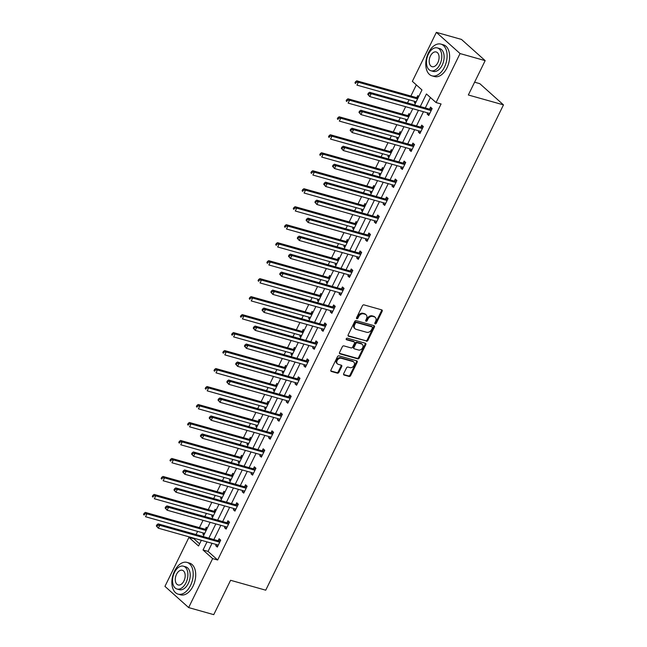 <?xml version="1.0" encoding="UTF-8"?>
<svg xmlns="http://www.w3.org/2000/svg" width="647" height="647" viewBox="0 0 647 647"><rect width="100%" height="100%" fill="white"/><g stroke="black" fill="none" stroke-linecap="round" stroke-linejoin="round"><path stroke-width="0.97" d="M375.187 323.896A0.906 0.687 131.8 0 0 376.271 323.298L382.159 311.28A1.294 0.979 131.8 0 0 381.73 309.864L363.986 304.874A1.294 0.979 131.8 0 0 362.441 305.732L356.554 317.75A0.906 0.687 131.8 0 0 357.937 318.138L358.697 316.585A4.141 3.138 131.8 0 1 363.622 313.852L365.102 314.264A4.141 3.138 131.8 0 1 366.089 314.806A4.141 3.138 131.8 0 1 366.485 318.777L365.725 320.33A0.906 0.687 131.8 0 0 367.1 320.718L367.86 319.165A4.141 3.138 131.8 0 1 372.793 316.432L374.273 316.844A4.141 3.138 131.8 0 1 375.26 317.386A4.141 3.138 131.8 0 1 375.648 321.357L374.888 322.91A0.906 0.687 131.8 0 0 375.187 323.896M374.791 323.346A0.906 0.687 131.8 0 0 375.632 322.724L381.52 310.706A1.294 0.979 131.8 0 0 381.625 309.84M356.448 318.187A0.906 0.687 131.8 0 0 357.29 317.564L358.058 316.011L358.697 316.585M365.62 320.766A0.906 0.687 131.8 0 0 366.461 320.144L367.221 318.591L367.86 319.165M343.694 373.651A1.294 0.979 131.8 0 0 344.131 375.058L349.105 376.457A1.294 0.979 131.8 0 0 350.642 375.6L357.184 362.247A1.294 0.979 131.8 0 0 356.756 360.84L339.012 355.85A1.294 0.979 131.8 0 0 337.467 356.707L330.932 370.052A1.294 0.979 131.8 0 0 331.361 371.467L337.378 373.157A1.294 0.979 131.8 0 0 338.915 372.3L341.713 366.59A1.294 0.979 131.8 0 0 341.284 365.183L338.3 364.342A3.461 2.62 131.8 0 1 337.475 363.889A3.461 2.62 131.8 0 1 337.451 360.047A3.461 2.62 131.8 0 1 341.268 358.284L352.947 361.576A3.461 2.62 131.8 0 1 353.772 362.021A3.461 2.62 131.8 0 1 353.796 365.87A3.461 2.62 131.8 0 1 349.978 367.625L348.037 367.075A1.294 0.979 131.8 0 0 346.493 367.933L343.694 373.651M414.614 104.96L421.965 89.941L412.357 81.344L436.361 32.35L461.465 39.418L485.161 60.632L468.331 94.988L503.479 104.879L265.731 590.185L230.583 580.294L213.753 614.65L188.641 607.582L164.953 586.368L188.948 537.374L198.556 545.979L201.338 540.294M485.161 60.632L460.057 53.564L436.054 102.558L426.446 93.961L420.275 106.553M212.03 543.302L208.059 551.406L217.667 560.003L441.076 103.973L436.054 102.558M217.667 560.003L212.645 558.596L188.641 607.582M366.348 341.268A1.294 0.979 131.8 0 0 367.884 340.411L374.427 327.058A1.294 0.979 131.8 0 0 373.998 325.651L356.254 320.661A1.294 0.979 131.8 0 0 354.71 321.51L348.167 334.863A1.294 0.979 131.8 0 0 348.604 336.27L365.709 340.694A1.294 0.979 131.8 0 0 367.245 339.837L373.788 326.484A1.294 0.979 131.8 0 0 373.893 325.627M365.806 344.657L359.263 358.009A1.294 0.979 131.8 0 1 357.726 358.859L339.982 353.869A1.294 0.979 131.8 0 1 339.554 352.461L342.352 346.743A1.294 0.979 131.8 0 1 343.889 345.894L351.086 347.916A1.294 0.979 131.8 0 0 352.623 347.059L354.483 343.274A1.294 0.979 131.8 0 0 354.055 341.867L346.557 339.756A0.906 0.687 131.8 0 1 347.334 338.171L365.377 343.25A1.294 0.979 131.8 0 1 365.806 344.657L365.167 344.083L358.624 357.435L359.263 358.009M503.479 104.879L479.791 83.657L474.599 82.193M430.417 97.511L425.297 107.96M423.462 111.713L416.49 125.947M414.654 129.691L407.683 143.933M405.847 147.678L398.867 161.912M397.032 165.656L390.06 179.898M388.224 183.643L381.253 197.877M379.417 201.629L372.437 215.863M370.61 219.608L363.63 233.842M361.794 237.595L354.823 251.829M352.987 255.573L346.008 269.815M344.18 273.56L337.2 287.794M335.364 291.538L328.393 305.78M326.557 309.525L319.586 323.759M317.75 327.503L310.77 341.745M308.934 345.49L301.963 359.724M300.127 363.477L293.156 377.711M291.32 381.455L284.34 395.697M282.504 399.442L275.533 413.676M273.697 417.42L266.726 431.662M264.89 435.407L257.91 449.641M256.075 453.385L249.103 467.627M247.267 471.372L240.296 485.606M238.46 489.358L231.48 503.592M229.645 507.337L222.673 521.579M220.837 525.324L213.866 539.558M427.716 112.91L427.149 114.058L428.751 115.49L432.139 108.575L430.538 107.143L429.624 109.011M418.908 130.888L418.342 132.045L419.943 133.476L423.332 126.561L421.731 125.13L420.817 126.99M410.093 148.875L409.527 150.023L411.128 151.463L414.517 144.54L412.915 143.108L412.002 144.977M401.286 166.853L400.719 168.01L402.321 169.441L405.709 162.526L404.108 161.095L403.194 162.955M392.478 184.84L391.912 185.988L393.513 187.428L396.902 180.505L395.301 179.073L394.387 180.942M383.663 202.818L383.105 203.975L384.698 205.406L388.087 198.492L386.494 197.06L385.572 198.92M374.856 220.805L374.289 221.961L375.891 223.393L379.279 216.478L377.678 215.039L376.764 216.907M366.048 238.792L365.482 239.94L367.084 241.371L370.472 234.457L368.871 233.025L367.957 234.893M357.233 256.77L356.675 257.927L358.276 259.358L361.665 252.443L360.064 251.004L359.15 252.872M348.426 274.757L347.86 275.905L349.461 277.345L352.85 270.422L351.248 268.99L350.334 270.858M339.618 292.735L339.052 293.892L340.654 295.323L344.042 288.408L342.441 286.977L341.527 288.837M330.811 310.722L330.245 311.87L331.846 313.31L335.235 306.387L333.634 304.955L332.72 306.824M321.996 328.7L321.43 329.857L323.031 331.288L326.42 324.373L324.818 322.942L323.904 324.802M313.188 346.687L312.622 347.843L314.224 349.275L317.612 342.36L316.011 340.92L315.097 342.789M304.381 364.665L303.815 365.822L305.416 367.253L308.805 360.339L307.204 358.907L306.29 360.775M295.566 382.652L295 383.808L296.601 385.24L299.99 378.325L298.388 376.886L297.474 378.754M286.758 400.639L286.192 401.787L287.794 403.218L291.182 396.304L289.581 394.872L288.667 396.74M277.951 418.617L277.385 419.774L278.986 421.205L282.375 414.29L280.774 412.859L279.86 414.719M269.136 436.604L268.57 437.752L270.171 439.192L273.56 432.269L271.958 430.837L271.044 432.706M260.329 454.582L259.762 455.739L261.364 457.17L264.752 450.255L263.151 448.824L262.237 450.684M251.521 472.569L250.955 473.717L252.556 475.157L255.945 468.242L254.344 466.802L253.43 468.671M242.706 490.547L242.148 491.704L243.741 493.135L247.13 486.221L245.528 484.789L244.615 486.657M233.899 508.534L233.332 509.69L234.934 511.122L238.322 504.207L236.721 502.768L235.807 504.636M225.091 526.521L224.525 527.669L226.127 529.1L229.515 522.186L227.914 520.754L227 522.622M216.276 544.499L215.718 545.656L217.319 547.087L220.7 540.172L219.107 538.741L218.193 540.601M416.328 84.903L410.877 96.039M409.041 99.784L407.489 102.954M405.653 106.698L402.062 114.026M400.226 117.77L398.681 120.932M396.846 124.677L393.255 132.004M391.419 135.749L389.866 138.919M388.03 142.663L384.447 149.991M382.612 153.735L381.059 156.898M379.223 160.65L375.632 167.969M373.796 171.714L372.251 174.884M370.416 178.629L366.825 185.956M364.989 189.7L363.436 192.871M361.6 196.615L358.017 203.934M356.182 207.687L354.629 210.849M352.793 214.594L349.202 221.921M347.366 225.666L345.822 228.836M343.986 232.58L340.395 239.908M338.559 243.652L337.006 246.814M335.17 250.559L331.587 257.886M329.752 261.631L328.199 264.801M326.363 268.545L322.772 275.873M320.944 279.617L319.392 282.779M317.556 286.532L313.965 293.851M312.129 297.596L310.576 300.766M308.74 304.511L305.158 311.838M303.322 315.582L301.769 318.753M299.933 322.497L296.342 329.816M294.514 333.569L292.962 336.731M291.126 340.476L287.535 347.803M285.699 351.547L284.146 354.718M282.318 358.462L278.728 365.79M276.892 369.534L275.339 372.696M273.503 376.441L269.92 383.768M268.084 387.513L266.532 390.683M264.696 394.427L261.105 401.755M259.269 405.499L257.716 408.661M255.888 412.414L252.298 419.733M250.462 423.478L248.909 426.648M247.073 430.392L243.49 437.72M241.655 441.464L240.102 444.635M238.266 448.379L234.675 455.698M232.839 459.451L231.294 462.613M229.459 466.358L225.868 473.685M224.032 477.429L222.479 480.6M220.643 484.344L217.06 491.671M215.225 495.416L213.672 498.578M211.836 502.323L208.245 509.65M206.409 513.394L204.864 516.565M203.029 520.309L199.438 527.637M197.602 531.381L196.049 534.543M194.213 538.296L193.971 538.789L199.608 543.836M418.722 96.565L417.736 95.675L416.822 97.543M414.905 101.433L414.347 102.59L415.334 103.48M409.915 114.543L408.92 113.654L408.006 115.522M406.098 119.42L405.532 120.577L406.526 121.458M401.1 132.53L400.113 131.64L399.199 133.508M397.29 137.407L396.724 138.555L397.719 139.445M392.292 150.508L391.306 149.627L390.392 151.487M388.483 155.385L387.917 156.542L388.904 157.431M383.485 168.495L382.49 167.605L381.576 169.474M379.668 173.372L379.102 174.52L380.096 175.41M374.678 186.473L373.683 185.592L372.769 187.452M370.86 191.35L370.294 192.507L371.289 193.396M365.862 204.46L364.876 203.57L363.962 205.439M362.053 209.337L361.487 210.485L362.474 211.375M357.055 222.447L356.06 221.557L355.146 223.425M353.238 227.315L352.672 228.472L353.666 229.362M348.248 240.425L347.253 239.536L346.339 241.404M344.43 245.302L343.864 246.458L344.859 247.34M339.432 258.412L338.446 257.522L337.532 259.39M335.623 263.289L335.057 264.437L336.044 265.327M330.625 276.39L329.63 275.509L328.716 277.369M326.808 281.267L326.242 282.424L327.236 283.305M321.818 294.377L320.823 293.487L319.909 295.356M318 299.254L317.434 300.402L318.429 301.292M313.002 312.355L312.016 311.474L311.102 313.334M309.193 317.232L308.627 318.389L309.614 319.278M304.195 330.342L303.2 329.452L302.286 331.321M300.378 335.219L299.82 336.367L300.806 337.257M295.388 348.329L294.393 347.439L293.479 349.299M291.571 353.197L291.004 354.354L291.999 355.243M286.572 366.307L285.586 365.418L284.672 367.286M282.763 371.184L282.197 372.34L283.184 373.222M277.765 384.294L276.779 383.404L275.865 385.272M273.948 389.171L273.39 390.319L274.377 391.209M268.958 402.272L267.963 401.383L267.049 403.251M265.141 407.149L264.574 408.306L265.569 409.187M260.143 420.259L259.156 419.369L258.242 421.237M256.333 425.136L255.767 426.284L256.762 427.174M251.335 438.237L250.349 437.356L249.435 439.216M247.518 443.114L246.96 444.271L247.947 445.16M242.528 456.224L241.533 455.334L240.619 457.203M238.711 461.101L238.145 462.249L239.139 463.139M233.721 474.211L232.726 473.321L231.812 475.181M229.903 479.079L229.337 480.236L230.332 481.125M224.905 492.189L223.919 491.299L223.005 493.168M221.096 497.066L220.53 498.222L221.517 499.104M216.098 510.176L215.103 509.286L214.189 511.154M212.281 515.044L211.715 516.201L212.709 517.09M207.291 528.154L206.296 527.265L205.382 529.133M203.473 533.031L202.907 534.187L203.902 535.069M436.361 32.35L460.057 53.564M193.971 538.789L188.948 537.374M203.174 536.549L210.146 522.315M211.981 518.571L218.961 504.328M220.797 500.584L227.768 486.35M229.604 482.597L236.576 468.363M238.411 464.619L245.391 450.385M247.227 446.632L254.198 432.398M256.034 428.654L263.005 414.412M264.841 410.667L271.821 396.433M273.657 392.689L280.628 378.446M282.464 374.702L289.435 360.468M291.271 356.723L298.251 342.481M300.087 338.737L307.058 324.503M308.894 320.75L315.865 306.516M317.701 302.772L324.681 288.53M326.509 284.785L333.488 270.551M335.324 266.807L342.295 252.565M344.131 248.82L351.111 234.586M352.938 230.842L359.918 216.599M361.754 212.855L368.725 198.621M370.561 194.868L377.533 180.634M379.368 176.89L386.348 162.648M388.184 158.903L395.155 144.669M396.991 140.925L403.963 126.683M405.798 122.938L412.778 108.704M207.008 541.895L203.037 549.99L212.645 558.596M418.439 110.297L411.468 124.531M409.632 128.284L402.66 142.518M400.825 146.262L393.845 160.496M392.017 164.249L385.038 178.483M383.202 182.228L376.23 196.47M374.395 200.214L367.423 214.448M365.587 218.193L358.608 232.435M356.772 236.179L349.801 250.413M347.965 254.158L340.993 268.4M339.157 272.144L332.178 286.378M330.342 290.131L323.371 304.365M321.535 308.109L314.563 322.352M312.727 326.096L305.748 340.33M303.912 344.075L296.941 358.317M295.105 362.061L288.133 376.295M286.298 380.04L279.318 394.282M277.482 398.026L270.511 412.26M268.675 416.013L261.703 430.247M259.868 433.991L252.888 448.234M251.06 451.978L244.081 466.212M242.245 469.957L235.273 484.199M233.438 487.943L226.458 502.177M224.63 505.922L217.651 520.164M215.815 523.908L208.844 538.142M208.059 551.406L203.037 549.99M414.347 102.59L415.6 102.946M427.149 114.058L429.171 114.632M418.342 132.045L420.364 132.611M405.532 120.577L406.785 120.924M409.527 150.023L411.557 150.597M396.724 138.555L397.978 138.911M400.719 168.01L402.741 168.576M387.917 156.542L389.171 156.889M391.912 185.988L393.934 186.562M379.102 174.52L380.355 174.876M383.105 203.975L385.127 204.541M370.294 192.507L371.548 192.863M374.289 221.961L376.319 222.528M361.487 210.485L362.741 210.841M365.482 239.94L367.504 240.514M352.672 228.472L353.925 228.828M356.675 257.927L358.697 258.493M343.864 246.458L345.118 246.806M347.86 275.905L349.89 276.479M335.057 264.437L336.311 264.793M339.052 293.892L341.074 294.458M326.242 282.424L327.495 282.771M330.245 311.87L332.267 312.444M317.434 300.402L318.688 300.758M321.43 329.857L323.46 330.423M308.627 318.389L309.881 318.736M312.622 347.843L314.644 348.409M299.82 336.367L301.065 336.723M303.815 365.822L305.837 366.396M291.004 354.354L292.258 354.71M295 383.808L297.03 384.375M282.197 372.34L283.451 372.688M286.192 401.787L288.214 402.361M273.39 390.319L274.643 390.675M277.385 419.774L279.407 420.34M264.574 408.306L265.828 408.653M268.57 437.752L270.6 438.326M255.767 426.284L257.021 426.64M259.762 455.739L261.784 456.305M246.96 444.271L248.213 444.618M250.955 473.717L252.977 474.291M238.145 462.249L239.398 462.605M242.148 491.704L244.17 492.27M229.337 480.236L230.591 480.592M233.332 509.69L235.354 510.257M220.53 498.222L221.784 498.57M224.525 527.669L226.547 528.243M211.715 516.201L212.968 516.557M215.718 545.656L217.74 546.222M202.907 534.187L204.161 534.535M375.26 317.386L374.621 316.812A4.141 3.138 131.8 0 0 373.626 316.27L374.273 316.844M367.221 318.591A4.141 3.138 131.8 0 1 372.154 315.857L373.626 316.27M366.089 314.806L365.45 314.232A4.141 3.138 131.8 0 0 364.463 313.69L365.102 314.264M358.058 316.011A4.141 3.138 131.8 0 1 362.983 313.277L364.463 313.69M348.062 335.728L365.709 340.694M372.437 327.916A0.906 0.687 131.8 0 0 372.138 326.929L356.562 322.546A0.906 0.687 131.8 0 0 355.478 323.144L354.677 324.786A4.141 3.138 131.8 0 0 355.066 328.757A4.141 3.138 131.8 0 0 356.06 329.299L366.703 332.291A4.141 3.138 131.8 0 0 371.629 329.558L372.437 327.916M371.847 326.678A0.906 0.687 131.8 0 0 371.491 326.355L372.138 326.929M355.066 328.757L354.427 328.183A4.141 3.138 131.8 0 1 354.038 324.212L354.839 322.57A0.906 0.687 131.8 0 1 355.915 321.971L371.491 326.355M339.44 353.327L357.087 358.292A1.294 0.979 131.8 0 0 358.624 357.435M354.362 342.028L353.723 341.454A1.294 0.979 131.8 0 0 353.408 341.292L346.161 339.246M358.551 350.019A3.461 2.62 131.8 0 0 362.369 348.256A3.461 2.62 131.8 0 0 362.344 344.414A3.461 2.62 131.8 0 0 361.519 343.961L357.403 342.805A1.294 0.979 131.8 0 0 355.866 343.662L354.006 347.447A1.294 0.979 131.8 0 0 354.435 348.862L358.551 350.019M362.344 344.414L361.705 343.84A3.461 2.62 131.8 0 0 360.88 343.387L361.519 343.961M354.127 348.693L353.488 348.118A1.294 0.979 131.8 0 1 353.367 346.881L355.219 343.088A1.294 0.979 131.8 0 1 356.764 342.231L360.88 343.387M365.167 344.083A1.294 0.979 131.8 0 0 365.272 343.217M353.772 362.021L353.133 361.447A3.461 2.62 131.8 0 0 352.308 361.002L352.947 361.576M337.475 363.889L336.836 363.315A3.461 2.62 131.8 0 1 336.812 359.473A3.461 2.62 131.8 0 1 340.629 357.71L352.308 361.002M330.819 370.917L336.731 372.583A1.294 0.979 131.8 0 0 338.276 371.726L341.074 366.016A1.294 0.979 131.8 0 0 341.179 365.151M343.589 374.508L348.466 375.883A1.294 0.979 131.8 0 0 350.003 375.025L356.546 361.681A1.294 0.979 131.8 0 0 356.659 360.816M418.358 97.317L416.636 97.568A1.318 1.003 -48.2 0 1 416.223 97.543L356.764 80.818L358.365 82.25L356.958 85.129L416.158 101.789M417.574 98.91L358.365 82.25L356.157 82.315L355.518 81.74L354.952 82.897L355.591 83.471L356.157 82.315M355.591 83.471L354.952 82.897M355.518 81.74L356.764 80.818M430.627 110.443L429.026 109.011L369.574 92.286L371.176 93.718L430.627 110.443A1.318 1.003 131.8 0 0 431.048 110.467L431.226 110.443M368.968 93.783L371.176 93.718L369.76 96.597L367.763 94.365L368.402 94.939L368.968 93.783L368.329 93.208L367.763 94.365M429.665 113.629L429.551 113.516A1.318 1.003 131.8 0 0 429.22 113.33L369.76 96.597L368.402 94.939M429.026 109.011A1.318 1.003 131.8 0 0 429.446 109.036L432.107 108.639M369.574 92.286L368.329 93.208M444.449 67.151A16.474 10.069 -74.3 0 0 440.906 44.117A16.474 10.069 -74.3 0 0 428.435 52.811A16.474 10.069 -74.3 0 0 431.978 75.836A16.474 10.069 -74.3 0 0 444.449 67.151M431.978 75.836L434.493 76.548A16.474 10.069 -74.3 0 0 446.956 67.854A16.474 10.069 -74.3 0 0 443.413 44.821L440.906 44.117M437.348 47.91L439.653 48.557A11.864 7.254 105.7 0 1 442.2 65.137A11.864 7.254 105.7 0 1 433.231 71.396L430.918 70.749A11.864 7.254 -74.3 0 0 439.895 64.49A11.864 7.254 -74.3 0 0 437.348 47.91A11.864 7.254 -74.3 0 0 428.371 54.17A11.864 7.254 -74.3 0 0 430.918 70.749M430.417 56.006A7.643 4.675 -74.3 0 0 432.059 66.69A7.643 4.675 -74.3 0 0 437.849 62.654A7.643 4.675 -74.3 0 0 436.199 51.97A7.643 4.675 -74.3 0 0 430.417 56.006M190.541 585.43A16.474 10.069 -74.3 0 0 186.999 562.397A16.474 10.069 -74.3 0 0 174.536 571.091A16.474 10.069 -74.3 0 0 178.071 594.124A16.474 10.069 -74.3 0 0 190.541 585.43M178.071 594.124L180.586 594.828A16.474 10.069 -74.3 0 0 193.049 586.133A16.474 10.069 -74.3 0 0 189.514 563.108L186.999 562.397M183.441 566.19L185.754 566.845A11.864 7.254 105.7 0 1 188.301 583.424A11.864 7.254 105.7 0 1 179.324 589.684L177.011 589.029A11.864 7.254 -74.3 0 0 185.988 582.769A11.864 7.254 -74.3 0 0 183.441 566.19A11.864 7.254 -74.3 0 0 174.464 572.449A11.864 7.254 -74.3 0 0 177.011 589.029M176.51 574.285A7.643 4.675 -74.3 0 0 178.16 584.969A7.643 4.675 -74.3 0 0 183.942 580.933A7.643 4.675 -74.3 0 0 182.3 570.25A7.643 4.675 -74.3 0 0 176.51 574.285M409.543 115.295L407.828 115.546A1.318 1.003 -48.2 0 1 407.408 115.53L347.957 98.797L349.558 100.228L348.143 103.116L407.351 119.776M408.767 116.889L349.558 100.228L347.35 100.301L346.711 99.727L346.145 100.875L346.784 101.45L347.35 100.301M346.784 101.45L346.145 100.875M346.711 99.727L347.957 98.797M400.736 133.282L399.021 133.533A1.318 1.003 -48.2 0 1 398.601 133.508L339.149 116.784L340.751 118.215L339.335 121.094L398.544 137.754M399.951 134.875L340.751 118.215L338.543 118.28L337.896 117.705L337.338 118.862L337.977 119.436L338.543 118.28M337.977 119.436L337.338 118.862M337.896 117.705L339.149 116.784M421.82 128.429L420.218 126.998L360.767 110.265L362.369 111.696L421.82 128.429A1.318 1.003 131.8 0 0 422.232 128.454L422.418 128.421M360.153 111.769L362.369 111.696L360.953 114.584L358.948 112.343L359.595 112.918L360.153 111.769L359.514 111.195L358.948 112.343M420.857 131.608L420.744 131.503A1.318 1.003 131.8 0 0 420.404 131.309L360.953 114.584L359.595 112.918M420.218 126.998A1.318 1.003 131.8 0 0 420.631 127.022L423.3 126.626M360.767 110.265L359.514 111.195M413.012 146.416L411.411 144.977L351.952 128.252L353.553 129.683L413.012 146.416A1.318 1.003 131.8 0 0 413.425 146.432L413.603 146.408M351.345 129.748L353.553 129.683L352.146 132.562L350.14 130.33L350.779 130.904L351.345 129.748L350.706 129.174L350.14 130.33M412.042 149.594L411.929 149.481A1.318 1.003 131.8 0 0 411.597 149.295L352.146 132.562L350.779 130.904M411.411 144.977A1.318 1.003 131.8 0 0 411.824 145.001L414.484 144.613M351.952 128.252L350.706 129.174M391.928 151.261L390.206 151.519A1.318 1.003 -48.2 0 1 389.793 151.495L330.334 134.762L331.935 136.202L330.528 139.081L389.729 155.741M391.144 152.854L331.935 136.202L329.727 136.266L329.088 135.692L328.522 136.84L329.161 137.415L329.727 136.266M329.161 137.415L328.522 136.84M329.088 135.692L330.334 134.762M383.113 169.247L381.398 169.498A1.318 1.003 -48.2 0 1 380.986 169.474L321.527 152.749L323.128 154.18L321.721 157.059L380.921 173.72M382.337 170.84L323.128 154.18L320.92 154.245L320.281 153.671L319.715 154.827L320.354 155.401L320.92 154.245M320.354 155.401L319.715 154.827M320.281 153.671L321.527 152.749M374.306 187.226L372.591 187.484A1.318 1.003 -48.2 0 1 372.171 187.46L312.719 170.727L314.321 172.167L312.905 175.046L372.114 191.706M373.521 188.827L314.321 172.167L312.113 172.231L311.466 171.657L310.908 172.814L311.547 173.38L312.113 172.231M311.547 173.38L310.908 172.814M311.466 171.657L312.719 170.727M404.197 164.395L402.596 162.963L343.145 146.23L344.746 147.67L404.197 164.395A1.318 1.003 131.8 0 0 404.618 164.419L404.796 164.395M342.538 147.734L344.746 147.67L343.331 150.549L341.333 148.317L341.972 148.883L342.538 147.734L341.899 147.16L341.333 148.317M403.235 167.573L403.121 167.468A1.318 1.003 131.8 0 0 402.79 167.282L343.331 150.549L341.972 148.883M402.596 162.963A1.318 1.003 131.8 0 0 403.016 162.987L405.677 162.591M343.145 146.23L341.899 147.16M395.39 182.381L393.788 180.942L334.337 164.217L335.939 165.648L395.39 182.381A1.318 1.003 131.8 0 0 395.802 182.397L395.988 182.373M333.723 165.713L335.939 165.648L334.523 168.535L332.518 166.295L333.165 166.869L333.723 165.713L333.084 165.147L332.518 166.295M394.427 185.56L394.314 185.446A1.318 1.003 131.8 0 0 393.974 185.26L334.523 168.535L333.165 166.869M393.788 180.942A1.318 1.003 131.8 0 0 394.201 180.966L396.87 180.578M334.337 164.217L333.084 165.147M386.582 200.36L384.981 198.928L325.522 182.195L327.123 183.635L386.582 200.36A1.318 1.003 131.8 0 0 386.995 200.384L387.173 200.36M324.915 183.699L327.123 183.635L325.716 186.514L323.71 184.282L324.349 184.856L324.915 183.699L324.276 183.125L323.71 184.282M385.62 203.546L385.499 203.433A1.318 1.003 131.8 0 0 385.167 203.247L325.716 186.514L324.349 184.856M384.981 198.928A1.318 1.003 131.8 0 0 385.394 198.952L388.054 198.556M325.522 182.195L324.276 183.125M365.498 205.212L363.776 205.463A1.318 1.003 -48.2 0 1 363.363 205.447L303.912 188.714L305.505 190.145L304.098 193.032L363.307 209.685M364.714 206.805L305.505 190.145L303.297 190.218L302.659 189.644L302.092 190.792L302.731 191.366L303.297 190.218M302.731 191.366L302.092 190.792M302.659 189.644L303.912 188.714M377.767 218.346L376.166 216.915L316.715 200.182L318.316 201.613L377.767 218.346A1.318 1.003 131.8 0 0 378.188 218.371L378.366 218.338M316.108 201.686L318.316 201.613L316.901 204.501L314.903 202.26L315.542 202.834L316.108 201.686L315.469 201.112L314.903 202.26M376.805 221.525L376.691 221.42A1.318 1.003 131.8 0 0 376.36 221.225L316.901 204.501L315.542 202.834M376.166 216.915A1.318 1.003 131.8 0 0 376.586 216.931L379.247 216.543M316.715 200.182L315.469 201.112M356.683 223.199L354.968 223.45A1.318 1.003 -48.2 0 1 354.556 223.425L295.097 206.7L296.698 208.132L295.291 211.011L354.491 227.671M355.907 224.792L296.698 208.132L294.49 208.197L293.851 207.622L293.285 208.779L293.924 209.353L294.49 208.197M293.924 209.353L293.285 208.779M293.851 207.622L295.097 206.7M368.96 236.325L367.359 234.893L307.907 218.168L309.509 219.6L368.96 236.325A1.318 1.003 131.8 0 0 369.372 236.349L369.558 236.325M307.293 219.665L309.509 219.6L308.093 222.479L306.088 220.247L306.735 220.821L307.293 219.665L306.654 219.09L306.088 220.247M367.997 239.511L367.884 239.398A1.318 1.003 131.8 0 0 367.545 239.212L308.093 222.479L306.735 220.821M367.359 234.893A1.318 1.003 131.8 0 0 367.779 234.918L370.44 234.521M307.907 218.168L306.654 219.09M347.876 241.177L346.161 241.428A1.318 1.003 -48.2 0 1 345.741 241.412L286.289 224.679L287.891 226.11L286.475 228.998L345.684 245.658M347.091 242.771L287.891 226.11L285.683 226.183L285.036 225.609L284.478 226.757L285.117 227.332L285.683 226.183M285.117 227.332L284.478 226.757M285.036 225.609L286.289 224.679M360.153 254.311L358.551 252.88L299.092 236.147L300.693 237.578L360.153 254.311A1.318 1.003 131.8 0 0 360.565 254.336L360.743 254.303M298.485 237.651L300.693 237.578L299.286 240.466L297.28 238.225L297.919 238.8L298.485 237.651L297.846 237.077L297.28 238.225M359.19 257.49L359.069 257.385A1.318 1.003 131.8 0 0 358.737 257.191L299.286 240.466L297.919 238.8M358.551 252.88A1.318 1.003 131.8 0 0 358.964 252.896L361.624 252.508M299.092 236.147L297.846 237.077M339.068 259.164L337.346 259.415A1.318 1.003 -48.2 0 1 336.933 259.39L277.482 242.665L279.083 244.097L277.668 246.976L336.877 263.636M338.284 260.757L279.083 244.097L276.867 244.162L276.229 243.587L275.662 244.744L276.309 245.318L276.867 244.162M276.309 245.318L275.662 244.744M276.229 243.587L277.482 242.665M351.337 272.298L349.736 270.858L290.285 254.134L291.886 255.565L351.337 272.298A1.318 1.003 131.8 0 0 351.758 272.314L351.936 272.29M289.678 255.63L291.886 255.565L290.471 258.444L288.473 256.212L289.112 256.786L289.678 255.63L289.039 255.055L288.473 256.212M350.375 275.476L350.262 275.363A1.318 1.003 131.8 0 0 349.93 275.177L290.471 258.444L289.112 256.786M349.736 270.858A1.318 1.003 131.8 0 0 350.156 270.883L352.817 270.495M290.285 254.134L289.039 255.055M330.253 277.142L328.539 277.401A1.318 1.003 -48.2 0 1 328.126 277.377L268.667 260.644L270.268 262.075L268.861 264.963L328.061 281.623M329.477 278.736L270.268 262.075L268.06 262.148L267.421 261.574L266.855 262.722L267.494 263.297L268.06 262.148M267.494 263.297L266.855 262.722M267.421 261.574L268.667 260.644M342.53 290.277L340.929 288.845L281.477 272.112L283.079 273.552L342.53 290.277A1.318 1.003 131.8 0 0 342.95 290.301L343.128 290.277M280.871 273.616L283.079 273.552L281.663 276.431L279.666 274.199L280.305 274.765L280.871 273.616L280.224 273.042L279.666 274.199M341.567 293.455L341.454 293.35A1.318 1.003 131.8 0 0 341.123 293.156L281.663 276.431L280.305 274.765M340.929 288.845A1.318 1.003 131.8 0 0 341.349 288.869L344.01 288.473M281.477 272.112L280.224 273.042M321.446 295.129L319.731 295.38A1.318 1.003 -48.2 0 1 319.311 295.356L259.859 278.631L261.461 280.062L260.045 282.941L319.254 299.601M320.669 296.722L261.461 280.062L259.253 280.127L258.614 279.553L258.048 280.709L258.687 281.283L259.253 280.127M258.687 281.283L258.048 280.709M258.614 279.553L259.859 278.631M333.723 308.263L332.121 306.824L272.662 290.099L274.263 291.53L333.723 308.263A1.318 1.003 131.8 0 0 334.135 308.279L334.321 308.255M272.055 291.595L274.263 291.53L272.856 294.409L270.85 292.177L271.489 292.751L272.055 291.595L271.416 291.029L270.85 292.177M332.76 311.442L332.647 311.328A1.318 1.003 131.8 0 0 332.307 311.142L272.856 294.409L271.489 292.751M332.121 306.824A1.318 1.003 131.8 0 0 332.534 306.848L335.203 306.46M272.662 290.099L271.416 291.029M312.638 313.108L310.916 313.366A1.318 1.003 -48.2 0 1 310.503 313.342L251.052 296.609L252.653 298.049L251.238 300.928L310.447 317.588M311.854 314.709L252.653 298.049L250.438 298.113L249.799 297.539L249.232 298.696L249.879 299.262L250.438 298.113M249.879 299.262L249.232 298.696M249.799 297.539L251.052 296.609M324.907 326.242L323.314 324.81L263.855 308.077L265.456 309.517L324.907 326.242A1.318 1.003 131.8 0 0 325.328 326.266L325.506 326.242M263.248 309.581L265.456 309.517L264.049 312.396L262.043 310.164L262.682 310.738L263.248 309.581L262.609 309.007L262.043 310.164M323.945 329.428L323.832 329.315A1.318 1.003 131.8 0 0 323.5 329.129L264.049 312.396L262.682 310.738M323.314 324.81A1.318 1.003 131.8 0 0 323.726 324.834L326.387 324.438M263.855 308.077L262.609 309.007M303.823 331.094L302.109 331.345A1.318 1.003 -48.2 0 1 301.696 331.321L242.237 314.596L243.838 316.027L242.431 318.914L301.631 335.567M303.047 332.687L243.838 316.027L241.63 316.092L240.991 315.526L240.425 316.674L241.064 317.248L241.63 316.092M241.064 317.248L240.425 316.674M240.991 315.526L242.237 314.596M316.1 344.228L314.499 342.797L255.047 326.064L256.649 327.495L316.1 344.228A1.318 1.003 131.8 0 0 316.52 344.253L316.698 344.22M254.441 327.568L256.649 327.495L255.233 330.382L253.236 328.142L253.875 328.716L254.441 327.568L253.794 326.994L253.236 328.142M315.138 347.407L315.024 347.302A1.318 1.003 131.8 0 0 314.693 347.107L255.233 330.382L253.875 328.716M314.499 342.797A1.318 1.003 131.8 0 0 314.919 342.813L317.58 342.425M255.047 326.064L253.794 326.994M295.016 349.081L293.301 349.331A1.318 1.003 -48.2 0 1 292.881 349.307L233.43 332.574L235.031 334.014L233.616 336.893L292.824 353.553M294.239 350.674L235.031 334.014L232.823 334.078L232.184 333.504L231.618 334.661L232.257 335.235L232.823 334.078M232.257 335.235L231.618 334.661M232.184 333.504L233.43 332.574M307.293 362.207L305.691 360.775L246.24 344.05L247.833 345.482L307.293 362.207A1.318 1.003 131.8 0 0 307.705 362.231L307.891 362.207M245.625 345.547L247.833 345.482L246.426 348.361L244.42 346.129L245.059 346.703L245.625 345.547L244.987 344.972L244.42 346.129M306.33 365.393L306.217 365.28A1.318 1.003 131.8 0 0 305.877 365.094L246.426 348.361L245.059 346.703M305.691 360.775A1.318 1.003 131.8 0 0 306.104 360.8L308.773 360.403M246.24 344.05L244.987 344.972M286.209 367.059L284.486 367.31A1.318 1.003 -48.2 0 1 284.073 367.294L224.622 350.561L226.224 351.992L224.808 354.88L284.017 371.54M285.424 368.653L226.224 351.992L224.008 352.065L223.369 351.491L222.803 352.639L223.45 353.213L224.008 352.065M223.45 353.213L222.803 352.639M223.369 351.491L224.622 350.561M298.485 380.193L296.884 378.762L237.425 362.029L239.026 363.46L298.485 380.193A1.318 1.003 131.8 0 0 298.898 380.218L299.076 380.185M236.818 363.533L239.026 363.46L237.619 366.348L235.613 364.107L236.252 364.682L236.818 363.533L236.179 362.959L235.613 364.107M297.515 383.372L297.402 383.267A1.318 1.003 131.8 0 0 297.07 383.073L237.619 366.348L236.252 364.682M296.884 378.762A1.318 1.003 131.8 0 0 297.296 378.778L299.957 378.39M237.425 362.029L236.179 362.959M277.401 385.046L275.679 385.297A1.318 1.003 -48.2 0 1 275.266 385.272L215.807 368.547L217.408 369.979L216.001 372.858L275.201 389.518M276.617 386.639L217.408 369.979L215.2 370.044L214.561 369.469L213.995 370.626L214.634 371.2L215.2 370.044M214.634 371.2L213.995 370.626M214.561 369.469L215.807 368.547M289.67 398.18L288.069 396.74L228.617 380.015L230.219 381.447L289.67 398.18A1.318 1.003 131.8 0 0 290.091 398.196L290.268 398.172M228.011 381.512L230.219 381.447L228.803 384.326L226.806 382.094L227.445 382.668L228.011 381.512L227.364 380.937L226.806 382.094M288.708 401.358L288.594 401.245A1.318 1.003 131.8 0 0 288.263 401.059L228.803 384.326L227.445 382.668M288.069 396.74A1.318 1.003 131.8 0 0 288.489 396.765L291.15 396.376M228.617 380.015L227.364 380.937M268.586 403.024L266.871 403.275A1.318 1.003 -48.2 0 1 266.451 403.259L207 386.526L208.601 387.957L207.186 390.845L266.394 407.505M267.809 404.618L208.601 387.957L206.393 388.03L205.754 387.456L205.188 388.604L205.827 389.179L206.393 388.03M205.827 389.179L205.188 388.604M205.754 387.456L207 386.526M280.863 416.158L279.261 414.727L219.81 397.994L221.411 399.434L280.863 416.158A1.318 1.003 131.8 0 0 281.275 416.183L281.461 416.158M219.196 399.498L221.411 399.434L219.996 402.313L217.99 400.072L218.637 400.647L219.196 399.498L218.557 398.924L217.99 400.072M279.9 419.337L279.787 419.232A1.318 1.003 131.8 0 0 279.447 419.038L219.996 402.313L218.637 400.647M279.261 414.727A1.318 1.003 131.8 0 0 279.674 414.751L282.343 414.355M219.81 397.994L218.557 398.924M259.779 421.011L258.064 421.262A1.318 1.003 -48.2 0 1 257.643 421.237L198.192 404.512L199.794 405.944L198.378 408.823L257.587 425.483M258.994 422.604L199.794 405.944L197.586 406.009L196.939 405.434L196.381 406.591L197.02 407.165L197.586 406.009M197.02 407.165L196.381 406.591M196.939 405.434L198.192 404.512M272.055 434.145L270.454 432.706L210.995 415.981L212.596 417.412L272.055 434.145A1.318 1.003 131.8 0 0 272.468 434.161L272.646 434.137M210.388 417.477L212.596 417.412L211.189 420.291L209.183 418.059L209.822 418.633L210.388 417.477L209.749 416.911L209.183 418.059M271.085 437.323L270.972 437.21A1.318 1.003 131.8 0 0 270.64 437.024L211.189 420.291L209.822 418.633M270.454 432.706A1.318 1.003 131.8 0 0 270.867 432.73L273.527 432.342M210.995 415.981L209.749 416.911M250.971 438.989L249.249 439.248A1.318 1.003 -48.2 0 1 248.836 439.224L189.377 422.491L190.978 423.931L189.571 426.81L248.772 443.47M250.187 440.583L190.978 423.931L188.77 423.995L188.131 423.421L187.565 424.578L188.204 425.144L188.77 423.995M188.204 425.144L187.565 424.578M188.131 423.421L189.377 422.491M263.24 452.124L261.639 450.692L202.188 433.959L203.789 435.399L263.24 452.124A1.318 1.003 131.8 0 0 263.661 452.148L263.839 452.124M201.581 435.463L203.789 435.399L202.374 438.278L200.376 436.046L201.015 436.62L201.581 435.463L200.942 434.889L200.376 436.046M262.278 455.302L262.164 455.197A1.318 1.003 131.8 0 0 261.833 455.011L202.374 438.278L201.015 436.62M261.639 450.692A1.318 1.003 131.8 0 0 262.059 450.716L264.72 450.32M202.188 433.959L200.942 434.889M242.156 456.976L240.441 457.227A1.318 1.003 -48.2 0 1 240.029 457.203L180.57 440.478L182.171 441.909L180.764 444.788L239.964 461.448M241.38 458.569L182.171 441.909L179.963 441.974L179.324 441.408L178.758 442.556L179.397 443.13L179.963 441.974M179.397 443.13L178.758 442.556M179.324 441.408L180.57 440.478M254.433 470.11L252.831 468.679L193.38 451.946L194.982 453.377L254.433 470.11A1.318 1.003 131.8 0 0 254.845 470.134L255.031 470.102M192.766 453.45L194.982 453.377L193.566 456.264L191.561 454.024L192.208 454.598L192.766 453.45L192.127 452.876L191.561 454.024M253.47 473.289L253.357 473.183A1.318 1.003 131.8 0 0 253.017 472.989L193.566 456.264L192.208 454.598M252.831 468.679A1.318 1.003 131.8 0 0 253.244 468.695L255.913 468.307M193.38 451.946L192.127 452.876M233.349 474.955L231.634 475.213A1.318 1.003 -48.2 0 1 231.214 475.189L171.762 458.456L173.364 459.896L171.948 462.775L231.157 479.435M232.564 476.556L173.364 459.896L171.156 459.96L170.509 459.386L169.951 460.543L170.59 461.117L171.156 459.96M170.59 461.117L169.951 460.543M170.509 459.386L171.762 458.456M245.625 488.089L244.024 486.657L184.565 469.932L186.166 471.364L245.625 488.089A1.318 1.003 131.8 0 0 246.038 488.113L246.216 488.089M183.958 471.428L186.166 471.364L184.759 474.243L182.753 472.011L183.392 472.585L183.958 471.428L183.319 470.854L182.753 472.011M244.655 491.275L244.542 491.162A1.318 1.003 131.8 0 0 244.21 490.976L184.759 474.243L183.392 472.585M244.024 486.657A1.318 1.003 131.8 0 0 244.437 486.681L247.097 486.285M184.565 469.932L183.319 470.854M224.541 492.941L222.819 493.192A1.318 1.003 -48.2 0 1 222.406 493.176L162.955 476.443L164.548 477.874L163.141 480.761L222.35 497.422M223.757 494.534L164.548 477.874L162.34 477.947L161.701 477.373L161.135 478.521L161.774 479.095L162.34 477.947M161.774 479.095L161.135 478.521M161.701 477.373L162.955 476.443M236.81 506.075L235.209 504.644L175.758 487.911L177.359 489.342L236.81 506.075A1.318 1.003 131.8 0 0 237.231 506.1L237.409 506.067M175.151 489.415L177.359 489.342L175.944 492.23L173.946 489.989L174.585 490.563L175.151 489.415L174.512 488.841L173.946 489.989M235.848 509.254L235.734 509.149A1.318 1.003 131.8 0 0 235.403 508.954L175.944 492.23L174.585 490.563M235.209 504.644A1.318 1.003 131.8 0 0 235.629 504.66L238.29 504.272M175.758 487.911L174.512 488.841M215.726 510.928L214.011 511.179A1.318 1.003 -48.2 0 1 213.599 511.154L154.14 494.429L155.741 495.861L154.334 498.74L213.534 515.4M214.95 512.521L155.741 495.861L153.533 495.925L152.894 495.351L152.328 496.508L152.967 497.082L153.533 495.925M152.967 497.082L152.328 496.508M152.894 495.351L154.14 494.429M228.003 524.062L226.401 522.622L166.95 505.897L168.552 507.329L228.003 524.062A1.318 1.003 131.8 0 0 228.415 524.078L228.601 524.054M166.336 507.394L168.552 507.329L167.136 510.208L165.131 507.976L165.778 508.55L166.336 507.394L165.697 506.819L165.131 507.976M227.04 527.24L226.927 527.127A1.318 1.003 131.8 0 0 226.587 526.941L167.136 510.208L165.778 508.55M226.401 522.622A1.318 1.003 131.8 0 0 226.814 522.647L229.483 522.258M166.95 505.897L165.697 506.819M206.919 528.906L205.204 529.157A1.318 1.003 -48.2 0 1 204.784 529.141L145.332 512.408L146.934 513.839L145.518 516.727L204.727 533.387M206.134 530.5L146.934 513.839L144.726 513.912L144.079 513.338L143.521 514.486L144.16 515.061L144.726 513.912M144.16 515.061L143.521 514.486M144.079 513.338L145.332 512.408M219.196 542.04L217.594 540.609L158.135 523.876L159.736 525.315L219.196 542.04A1.318 1.003 131.8 0 0 219.608 542.065L219.786 542.04M157.528 525.38L159.736 525.315L158.329 528.195L156.323 525.954L156.962 526.529L157.528 525.38L156.889 524.806L156.323 525.954M218.233 545.219L218.112 545.114A1.318 1.003 131.8 0 0 217.78 544.92L158.329 528.195L156.962 526.529M217.594 540.609A1.318 1.003 131.8 0 0 218.007 540.633L220.667 540.237M158.135 523.876L156.889 524.806M375.632 322.724L376.271 323.298M357.29 317.564L357.937 318.138M366.461 320.144L367.1 320.718M372.154 315.857L372.793 316.432M362.983 313.277L363.622 313.852M381.52 310.706L382.159 311.28M348.094 335.817L348.604 336.27M373.788 326.484L374.427 327.058M367.245 339.837L367.884 340.411M355.915 321.971L356.562 322.546M354.839 322.57L355.478 323.144M354.038 324.212L354.677 324.786M357.087 358.292L357.726 358.859M339.473 353.416L339.982 353.869M353.408 341.292L354.055 341.867M356.764 342.231L357.403 342.805M355.219 343.088L355.866 343.662M353.367 346.881L354.006 347.447M340.629 357.71L341.268 358.284M341.074 366.016L341.713 366.59M338.276 371.726L338.915 372.3M336.731 372.583L337.378 373.157M330.852 371.006L331.361 371.467M356.546 361.681L357.184 362.247M350.003 375.025L350.642 375.6M348.466 375.883L349.105 376.457M343.622 374.597L344.131 375.058M416.636 97.568L417.744 98.562M416.223 97.543L417.622 98.805M431.048 110.467L429.446 109.036M407.828 115.546L408.936 116.541M407.408 115.53L408.815 116.784M399.021 133.533L400.129 134.527M398.601 133.508L400.008 134.77M422.232 128.454L420.631 127.022M413.425 146.432L411.824 145.001M390.206 151.519L391.314 152.506M389.793 151.495L391.192 152.749M381.398 169.498L382.506 170.493M380.986 169.474L382.385 170.735M372.591 187.484L373.699 188.471M372.171 187.46L373.578 188.714M404.618 164.419L403.016 162.987M395.802 182.397L394.201 180.966M386.995 200.384L385.394 198.952M363.776 205.463L364.884 206.458M363.363 205.447L364.771 206.7M378.188 218.371L376.586 216.931M354.968 223.45L356.076 224.436M354.556 223.425L355.955 224.687M369.372 236.349L367.779 234.918M346.161 241.428L347.269 242.423M345.741 241.412L347.148 242.665M360.565 254.336L358.964 252.896M337.346 259.415L338.454 260.409M336.933 259.39L338.341 260.652M351.758 272.314L350.156 270.883M328.539 277.401L329.647 278.388M328.126 277.377L329.525 278.631M342.95 290.301L341.349 288.869M319.731 295.38L320.839 296.375M319.311 295.356L320.718 296.617M334.135 308.279L332.534 306.848M310.916 313.366L312.024 314.353M310.503 313.342L311.911 314.596M325.328 326.266L323.726 324.834M302.109 331.345L303.217 332.34M301.696 331.321L303.095 332.582M316.52 344.253L314.919 342.813M293.301 349.331L294.409 350.318M292.881 349.307L294.288 350.569M307.705 362.231L306.104 360.8M284.486 367.31L285.594 368.305M284.073 367.294L285.481 368.547M298.898 380.218L297.296 378.778M275.679 385.297L276.787 386.291M275.266 385.272L276.665 386.534M290.091 398.196L288.489 396.765M266.871 403.275L267.979 404.27M266.451 403.259L267.858 404.512M281.275 416.183L279.674 414.751M258.064 421.262L259.172 422.256M257.643 421.237L259.051 422.499M272.468 434.161L270.867 432.73M249.249 439.248L250.357 440.235M248.836 439.224L250.235 440.478M263.661 452.148L262.059 450.716M240.441 457.227L241.549 458.222M240.029 457.203L241.428 458.464M254.845 470.134L253.244 468.695M231.634 475.213L232.742 476.2M231.214 475.189L232.621 476.451M246.038 488.113L244.437 486.681M222.819 493.192L223.927 494.187M222.406 493.176L223.813 494.429M237.231 506.1L235.629 504.66M214.011 511.179L215.119 512.173M213.599 511.154L214.998 512.416M228.415 524.078L226.814 522.647M205.204 529.157L206.312 530.152M204.784 529.141L206.191 530.394M219.608 542.065L218.007 540.633M371.71 326.476L372.348 327.05"/></g></svg>
